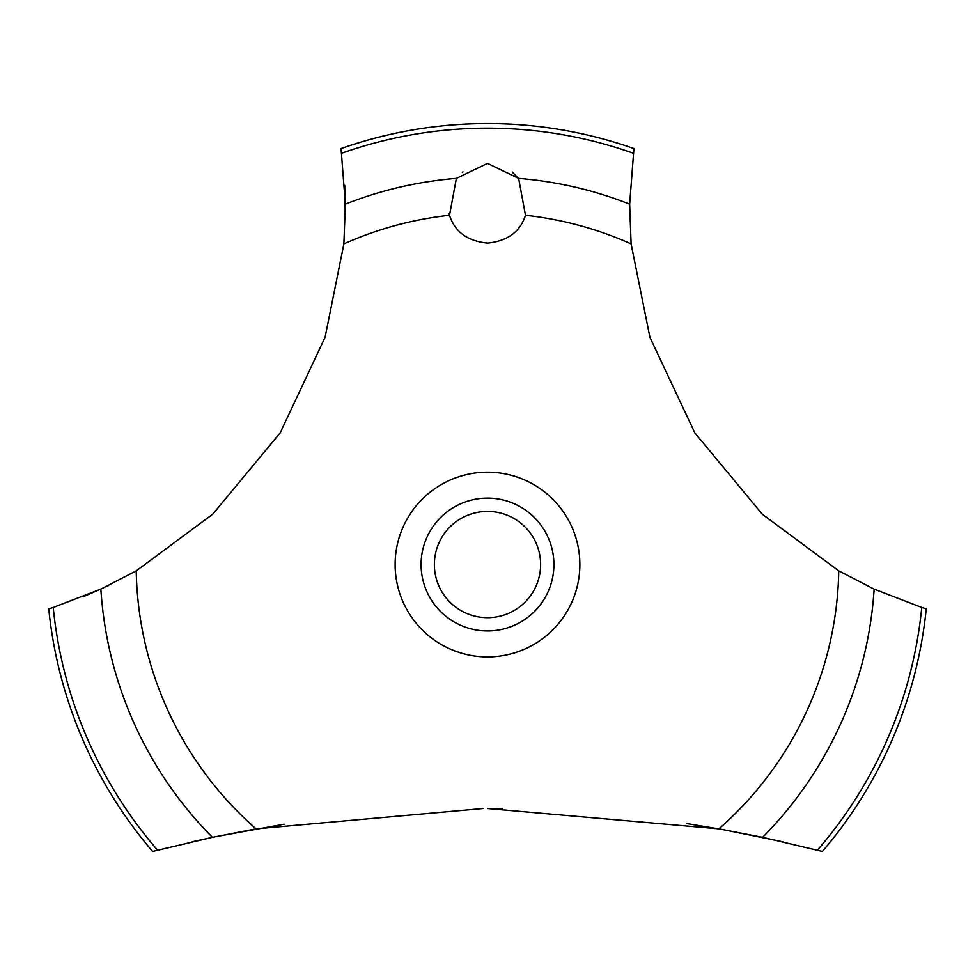 <?xml version="1.0" encoding="UTF-8"?>
<svg xmlns="http://www.w3.org/2000/svg" width="975" height="975" viewBox="0 0 975 975"><rect width="100%" height="100%" fill="white"/><g stroke="black" fill="none" stroke-linecap="round" stroke-linejoin="round"><path stroke-width="1.46" d="M157.572 850.163A436.386 436.386 0 0 1 53.235 607.462L48.75 608.851A440.98 440.98 0 0 0 152.612 851.443L212.416 837.33L256.059 828.848L482.978 808.543M284.139 824.192L214.671 836.855L192.112 841.791M83.643 596.529L102.875 588.193M107.153 586.182L108.725 585.427M782.888 841.791L722.231 829.432L686.766 823.57M502.747 808.616L487.5 808.531L718.941 828.848L762.596 837.33L822.388 851.443A440.98 440.98 0 0 0 926.25 608.851L921.765 607.462A436.386 436.386 0 0 1 817.428 850.163M256.059 828.848A351.329 351.329 0 0 1 136.232 570.875L212.769 514.142L280.166 432.876L325.077 337.313L343.883 243.908L345.357 204.141L341.055 148.578A440.98 440.98 0 0 1 633.945 148.578L629.655 204.141L631.118 243.908A351.329 351.329 0 0 0 525.488 215.28C520.175 231.818 507.512 241.093 487.5 243.104C467.488 241.093 454.825 231.818 449.512 215.28L456.373 178.376L487.5 163.41L518.627 178.376L525.488 215.28M462.967 171.856L462.308 172.38M449.085 213.842L449.512 215.28A351.329 351.329 0 0 0 343.883 243.908M434.375 564.537A53.125 53.125 0 0 0 487.5 617.675A53.125 53.125 0 0 0 540.625 564.537A53.125 53.125 0 0 0 487.5 511.412A53.125 53.125 0 0 0 434.375 564.537M553.91 564.537A66.41 66.41 0 0 1 487.5 630.947A66.41 66.41 0 0 1 421.09 564.537A66.41 66.41 0 0 1 487.5 498.128A66.41 66.41 0 0 1 553.91 564.537M518.846 178.657L512.143 171.941M921.765 607.449L874.136 589.107M762.596 837.33A387.416 387.416 0 0 0 874.136 589.119L838.768 570.875L762.231 514.142L694.834 432.876L649.923 337.313L631.118 243.908M838.768 570.875A351.329 351.329 0 0 1 718.941 828.848M487.5 656.906A92.369 92.369 0 0 1 395.131 564.537A92.369 92.369 0 0 1 487.5 472.18A92.369 92.369 0 0 1 579.869 564.537A92.369 92.369 0 0 1 487.5 656.906M345.284 217.608L344.736 185.408M136.232 570.875L100.864 589.119A387.416 387.416 0 0 0 212.404 837.33M100.864 589.107L53.235 607.449M518.627 178.376A387.416 387.416 0 0 1 629.643 204.141M341.701 153.233A436.386 436.386 0 0 1 633.299 153.233M345.357 204.141A387.416 387.416 0 0 1 456.373 178.376"/></g></svg>
